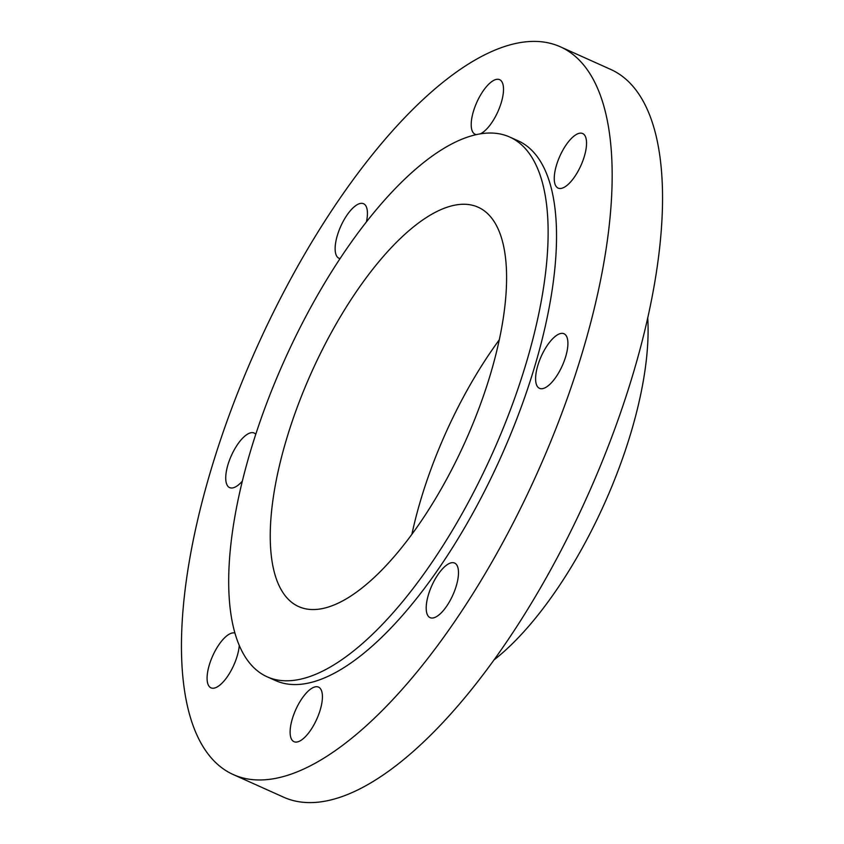 <?xml version="1.0" encoding="UTF-8"?>
<svg xmlns="http://www.w3.org/2000/svg" width="844" height="844" viewBox="0 0 844 844"><rect width="100%" height="100%" fill="white"/><g stroke="black" fill="none" stroke-linecap="round" stroke-linejoin="round"><path stroke-width="1.27" d="M234.938 633.053A29.92 11.521 -65.8 0 0 209.291 665.019A29.92 11.521 -65.8 0 0 210.968 687.839A29.92 11.521 -65.8 0 0 237.175 656.083A29.92 11.521 -65.8 0 0 239.274 645.417M320.214 709.941A29.92 11.521 -65.8 0 0 318.536 687.111A29.92 11.521 -65.8 0 0 292.319 718.877A29.92 11.521 -65.8 0 0 294.007 741.697A29.92 11.521 -65.8 0 0 320.214 709.941M456.287 585.884A29.92 11.521 -65.8 0 0 454.61 563.053A29.92 11.521 -65.8 0 0 428.404 594.82A29.92 11.521 -65.8 0 0 430.081 617.639A29.92 11.521 -65.8 0 0 456.287 585.884M565.702 356.579A29.92 11.521 -65.8 0 0 564.014 333.749A29.92 11.521 -65.8 0 0 537.807 365.515A29.92 11.521 -65.8 0 0 539.485 388.335A29.92 11.521 -65.8 0 0 565.702 356.579M584.343 156.351A29.92 11.521 -65.8 0 0 582.655 133.531A29.92 11.521 -65.8 0 0 556.449 165.287A29.92 11.521 -65.8 0 0 558.137 188.107A29.92 11.521 -65.8 0 0 584.343 156.351M480.405 133.827A29.92 11.521 -65.8 0 0 501.304 102.493A29.92 11.521 -65.8 0 0 499.616 79.663A29.92 11.521 -65.8 0 0 473.41 111.429A29.92 11.521 -65.8 0 0 475.098 134.249A29.92 11.521 -65.8 0 0 476.332 134.607M366.433 221.856A29.92 11.521 -65.8 0 0 363.542 203.72A29.92 11.521 -65.8 0 0 337.336 235.487A29.92 11.521 -65.8 0 0 339.014 258.306A29.92 11.521 -65.8 0 0 340.016 258.623M255.774 434.259A29.92 11.521 -65.8 0 0 254.139 433.025A29.92 11.521 -65.8 0 0 227.933 464.791A29.92 11.521 -65.8 0 0 229.61 487.61A29.92 11.521 -65.8 0 0 242.355 481.133M526.308 362.73A295.885 113.951 114.2 0 1 267.147 676.804A295.885 113.951 114.2 0 1 250.52 451.086A295.885 113.951 114.2 0 1 509.681 137.023A295.885 113.951 114.2 0 1 526.308 362.73M509.681 137.023L518.079 140.79A295.885 113.951 114.2 0 1 534.706 366.507A295.885 113.951 114.2 0 1 275.545 680.57L267.147 676.804M582.74 351.115A398.938 153.64 114.2 0 1 233.303 774.581A398.938 153.64 114.2 0 1 210.884 470.245A398.938 153.64 114.2 0 1 560.321 46.789A398.938 153.64 114.2 0 1 582.74 351.115M560.321 46.789L610.697 69.419A398.938 153.64 114.2 0 1 633.116 373.755A398.938 153.64 114.2 0 1 283.679 797.211L233.303 774.581M647.728 317.914A232.216 89.432 114.2 0 1 630.974 432.592A232.216 89.432 114.2 0 1 494.056 659.892M411.883 534.336A218.923 84.305 114.2 0 1 420.723 499.954A218.923 84.305 114.2 0 1 499.279 339.837M286.39 439.597A218.923 84.305 114.2 0 1 478.147 207.223A218.923 84.305 114.2 0 1 490.448 374.219A218.923 84.305 114.2 0 1 298.692 606.593A218.923 84.305 114.2 0 1 286.39 439.597"/></g></svg>
